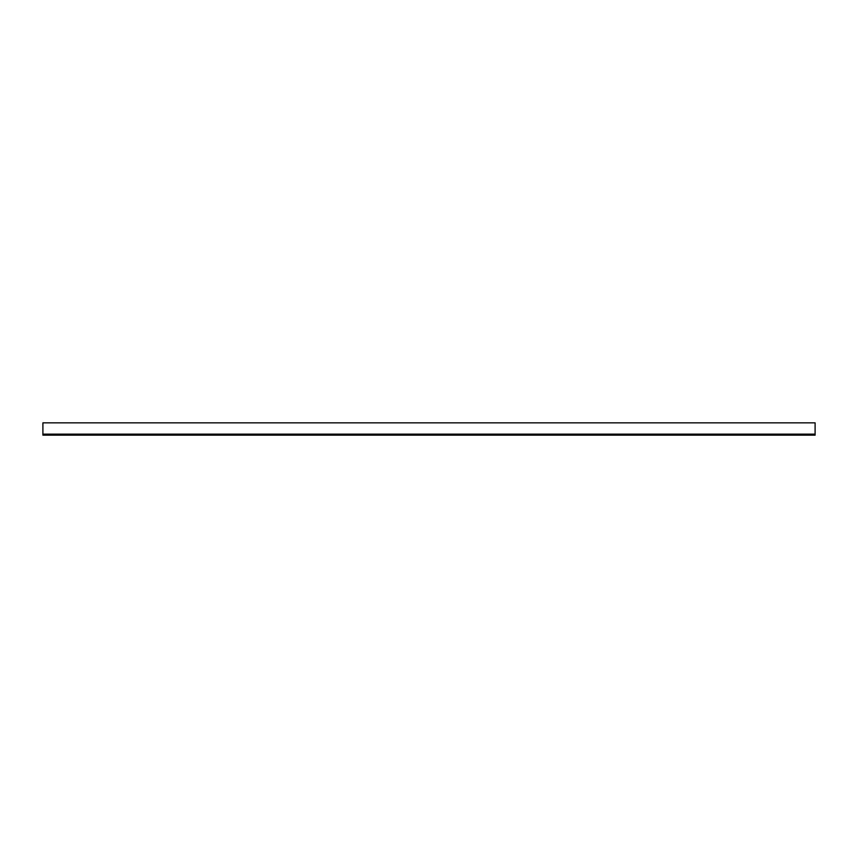 <?xml version="1.0" encoding="UTF-8"?>
<svg xmlns="http://www.w3.org/2000/svg" width="858" height="858" viewBox="0 0 858 858"><rect width="100%" height="100%" fill="white"/><g stroke="black" fill="none" stroke-linecap="round" stroke-linejoin="round"><path stroke-width="1.29" d="M815.1 435.156L42.9 435.156L42.9 422.844L815.1 422.844L815.1 435.156M815.1 434.159L42.9 434.159"/></g></svg>
